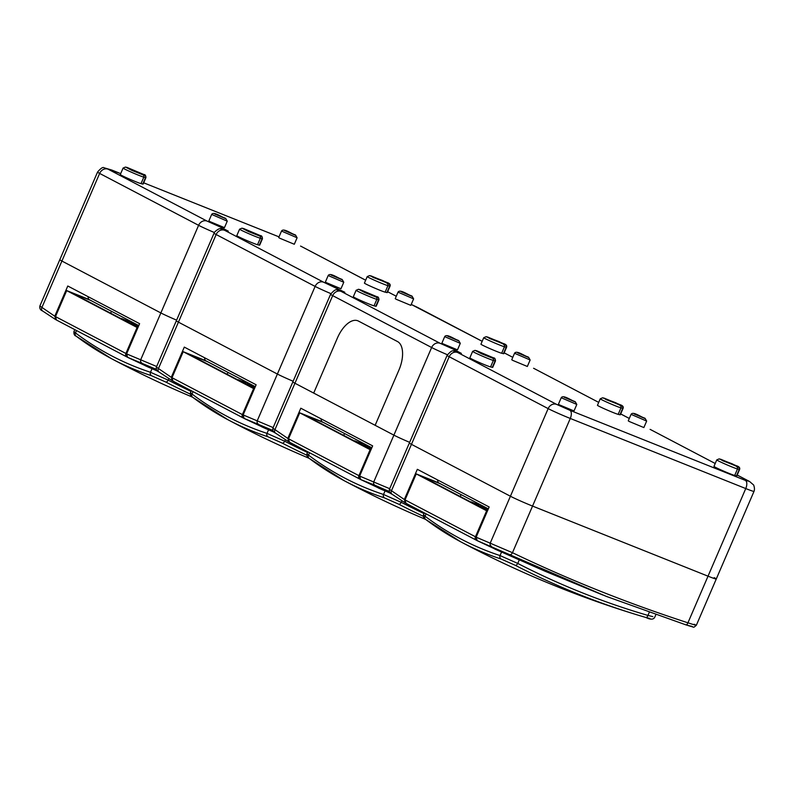 <?xml version="1.0" encoding="UTF-8"?>
<svg xmlns="http://www.w3.org/2000/svg" width="794" height="794" viewBox="0 0 794 794"><rect width="100%" height="100%" fill="white"/><g stroke="black" fill="none" stroke-linecap="round" stroke-linejoin="round"><path stroke-width="1.19" d="M389.388 491.546L374.887 485.233A2.829 2.442 -69.4 0 1 373.815 481.76L393.893 435.142A17.686 0.794 -156.7 0 0 409.644 442.347A17.686 0.794 -156.7 0 1 393.893 435.142L375.145 425.306L398.906 370.133A24.763 12.565 -68.2 0 0 397.516 341.559L358.412 321.054A24.763 12.565 -68.2 0 0 357.806 320.776A24.763 12.565 -68.2 0 0 337.45 337.916L313.69 393.08L375.145 425.306L398.906 370.133A24.763 12.565 -68.2 0 0 397.516 341.559L358.412 321.054A24.763 12.565 -68.2 0 0 357.806 320.776A24.763 12.565 -68.2 0 0 337.45 337.916L313.69 393.08L294.941 383.244A17.686 0.794 -156.7 0 1 292.847 381.904L330.582 294.286A17.686 0.794 -156.7 0 0 332.676 295.626L294.941 383.244A17.686 0.794 -156.7 0 1 292.847 381.904L272.898 428.214L287.805 438.417L300.817 408.215L372.644 445.871L359.632 476.082L389.685 488.697M309.541 452.729L308.509 455.131A986.873 500.875 -68.2 0 0 383.522 494.473L401.238 502.324A2.829 1.439 117.3 0 1 398.787 504.22L384.574 497.927A989.681 502.304 111.8 0 1 345.569 481.422A989.681 502.304 111.8 0 1 344.239 480.727A989.681 502.304 111.8 0 1 309.342 458.475A2.829 2.412 126.9 0 1 309.065 458.297L309.065 458.297C307.457 457.83 306.752 456.302 306.97 453.731L308.509 455.131A2.829 2.412 126.9 0 0 309.065 458.297L344.239 480.727A994.038 994.038 0 0 0 349.36 483.427A994.038 994.038 0 0 0 425.485 519.326M383.254 489.422L382.658 489.908A1241.707 1068.426 -62.3 0 1 379.81 488.598M324.111 422.775L305.154 415.193L370.987 449.722M322.036 421.683L299.715 412.811L370.848 450.049M343.713 435.42L344.546 433.484M354.571 441.107L371.126 449.394M371.314 448.967L363.702 444.68M359.493 441.325A83.122 3.752 23.3 0 0 359.474 441.355A83.122 3.752 23.3 0 0 362.61 443.945L354.71 440.789M385.07 490.881L383.522 494.473A2.829 2.442 108.2 0 0 384.574 497.927M374.887 485.233L360.635 479.516L359.632 476.082M378.281 487.943L380.812 489.025A2.829 2.442 113.1 0 0 380.872 489.054L360.635 479.516M380.812 489.025L391.134 493.56L380.872 489.054A2.829 2.442 113.1 0 0 380.931 489.084M321.62 421.515L371.82 447.786M447.419 354.739A17.686 0.794 -156.7 0 1 431.638 347.514L393.893 435.142L294.941 383.244L274.853 429.872A2.829 2.422 -55.4 0 0 275.518 433.107L275.518 433.107C273.364 432.273 272.491 430.636 272.898 428.214M287.805 438.417L289.254 442.069M275.766 433.256A2.829 2.422 -55.4 0 1 275.518 433.107L288.808 441.851M320.875 418.726A21.22 18.262 -62.3 0 1 321.639 421.475M690.969 626.059C694.552 627.439 692.815 627.032 685.778 624.818L606.279 596.373L477.154 540.625L476.152 537.181L489.164 506.979L417.336 469.314L404.325 499.515L405.774 503.178M494.801 549.041L497.332 550.133A2.829 2.442 113.1 0 0 497.391 550.153L477.154 540.625M497.332 550.133L545.339 571.352L602.954 595.063M438.139 482.613L488.34 508.885M476.152 537.181L512.467 552.703C569.278 579.928 627.766 603.291 687.941 622.804C696.259 625.513 698.313 626 694.105 624.273M714.183 577.645A17.686 0.794 -156.7 0 1 716.277 578.985A17.686 0.794 -156.7 0 1 708.02 576.176L532.546 506.076A17.686 0.794 -156.7 0 1 510.413 496.24L411.451 444.342A17.686 0.794 -156.7 0 1 409.367 443.002L447.101 355.384A17.686 0.794 -156.7 0 0 449.196 356.724L411.451 444.342A17.686 0.794 -156.7 0 1 409.367 443.002L389.417 489.312L404.325 499.515M392.286 494.354A2.829 2.422 -55.4 0 1 392.038 494.205L405.327 502.959M437.395 479.834A21.22 18.262 -62.3 0 1 438.159 482.573M649.82 618.437L645.859 617.474A2.829 1.419 106.3 0 1 645.859 617.474A989.513 851.426 -62.3 0 1 638.634 615.32A989.513 851.426 -62.3 0 1 515.306 565.318L501.093 559.026A989.681 502.304 111.8 0 1 462.088 542.52A989.681 502.304 111.8 0 1 460.758 541.826A989.681 502.304 111.8 0 1 425.862 519.574A2.829 2.412 126.9 0 1 425.584 519.395L425.584 519.395C423.966 518.929 423.271 517.4 423.49 514.83L425.028 516.229A2.829 2.412 126.9 0 0 425.584 519.395L460.758 541.826A994.038 994.038 0 0 0 465.88 544.525A994.038 994.038 0 0 0 638.634 615.32L645.869 617.474C650.375 619.747 653.313 619.707 654.683 617.375L655.794 614.794M499.773 550.52L499.168 551.006A1241.707 1068.426 -62.3 0 1 496.329 549.696M426.06 513.827L425.028 516.229A986.873 500.875 -68.2 0 0 500.041 555.572L517.757 563.422A2.829 1.439 117.3 0 1 515.306 565.318M440.63 483.874L421.674 476.301L487.506 510.82M438.556 482.782L416.235 473.909L487.367 511.147M519.276 559.889L517.757 563.422A986.704 849.004 117.7 0 0 647.944 615.429L652.866 616.63M460.232 496.518L461.066 494.583M471.08 502.205L487.645 510.492M487.834 510.066L480.221 505.778M476.013 502.423A83.122 3.752 23.3 0 0 475.993 502.453A83.122 3.752 23.3 0 0 479.129 505.044L471.219 501.887M501.59 551.979L500.041 555.572A2.829 2.442 108.2 0 0 501.093 559.026M649.214 612.472L647.944 615.429A2.829 1.419 106.3 0 1 645.869 617.474M193.021 391.631L191.989 394.032A986.873 500.875 -68.2 0 0 267.002 433.375L284.718 441.226A2.829 1.439 117.3 0 1 282.267 443.121L268.054 436.819A989.681 502.304 111.8 0 1 229.049 420.324A989.681 502.304 111.8 0 1 227.719 419.619A989.681 502.304 111.8 0 1 192.823 397.377A2.829 2.412 126.9 0 1 192.555 397.199L192.555 397.199C190.937 396.722 190.232 395.204 190.451 392.633L191.989 394.032A2.829 2.412 126.9 0 0 192.555 397.199L227.719 419.619A994.038 994.038 0 0 0 232.841 422.329A994.038 994.038 0 0 0 308.965 458.227M266.734 428.323L266.139 428.81A1241.707 1068.426 -62.3 0 1 263.29 427.5M207.601 361.677L188.635 354.094L254.467 388.623M205.527 360.585L183.196 351.702L254.328 388.951M227.193 374.321L228.027 372.386M238.051 380.008L254.606 388.296M254.795 387.859L247.182 383.581M242.974 380.227A83.122 3.752 23.3 0 0 242.964 380.257A83.122 3.752 23.3 0 0 246.09 382.847L238.19 379.681M268.551 429.782L267.002 433.375A2.829 2.442 108.2 0 0 268.054 436.819M272.868 430.447L244.115 418.418L243.113 414.984L256.125 384.772L184.297 347.107L171.286 377.319L172.735 380.971M261.772 426.835L264.293 427.926A2.829 2.442 113.1 0 0 264.352 427.956L244.115 418.418M264.293 427.926L274.615 432.452M205.11 360.416L255.301 386.688M183.196 351.702L172.01 377.696L242.398 414.607L273.166 427.599M258.368 424.135A2.829 2.442 -69.4 0 1 257.296 420.661L277.384 374.043A17.686 0.794 -156.7 0 0 293.125 381.249A17.686 0.794 -156.7 0 1 277.384 374.043L178.422 322.146A17.686 0.794 -156.7 0 1 176.328 320.806L214.062 233.178A17.686 0.794 -156.7 0 0 216.157 234.528L178.422 322.146A17.686 0.794 -156.7 0 1 176.328 320.806L156.388 367.116L171.286 377.319M159.247 372.158A2.829 2.422 -55.4 0 1 158.999 372.009L172.288 380.753M204.356 357.628A21.22 18.262 -62.3 0 1 205.12 360.377M76.502 330.532L75.47 332.934A986.873 500.875 -68.2 0 0 150.493 372.277L168.199 380.127A2.829 1.439 117.3 0 1 165.748 382.023L151.535 375.721A989.681 502.304 111.8 0 1 112.53 359.225A989.681 502.304 111.8 0 1 111.2 358.521A989.681 502.304 111.8 0 1 76.303 336.269A2.829 2.412 126.9 0 1 76.035 336.1L76.035 336.1C74.418 335.624 73.723 334.105 73.941 331.535L75.47 332.934A2.829 2.412 126.9 0 0 76.035 336.1L111.2 358.521A994.038 994.038 0 0 0 116.321 361.23A994.038 994.038 0 0 0 192.456 397.119M150.215 367.225L149.619 367.701A1241.707 1068.426 -62.3 0 1 146.771 366.401M91.082 300.569L72.115 292.996L137.948 327.515M89.007 299.487L66.597 290.554L137.809 327.853M110.674 313.213L111.507 311.288M121.532 318.91L138.087 327.197M138.275 326.761L130.673 322.483M125.948 320.3L126.445 319.158A83.122 3.752 23.3 0 0 126.445 319.158A83.122 3.752 23.3 0 0 129.581 321.749L121.671 318.583M152.041 368.674L150.493 372.277A2.829 2.442 108.2 0 0 151.535 375.721M156.349 369.349L127.596 357.32L126.603 353.886L139.605 323.674L67.778 286.009L54.776 316.22L56.215 319.873M145.252 365.736L147.773 366.828A2.829 2.442 113.1 0 0 147.833 366.858L127.596 357.32M147.773 366.828L158.095 371.354L147.833 366.858A2.829 2.442 113.1 0 0 147.902 366.878M88.591 299.318L138.781 325.59M126.603 353.886L156.646 366.491M141.848 363.027A2.829 2.442 -69.4 0 1 140.786 359.563L160.864 312.945A17.686 0.794 -156.7 0 0 176.615 320.141A17.686 0.794 -156.7 0 1 160.864 312.945L61.902 261.047A17.686 0.794 -156.7 0 1 59.808 259.707L97.543 172.08A17.686 0.794 -156.7 0 0 99.637 173.42L61.902 261.047A17.686 0.794 -156.7 0 1 59.808 259.707L39.869 306.008L54.776 316.22M42.737 311.049A2.829 2.422 -55.4 0 1 42.479 310.901L55.769 319.654M87.846 296.529A21.22 18.262 -62.3 0 1 88.61 299.278M722.5 460.609L736.098 465.959L723.662 460.52L721.686 460.093L722.5 460.609M478.375 352.089L491.972 357.439L479.536 352L477.561 351.573L478.375 352.089M559.423 404.871L574.012 410.945L576.811 404.454L561.219 397.744L558.42 404.235L559.423 404.871M629.265 421.495L643.855 427.569L646.653 421.078L631.061 414.359L628.262 420.85L629.265 421.495M605.981 399.511L619.588 404.861L607.142 399.422L605.167 398.995L605.981 399.511M361.856 290.991L375.453 296.341L363.017 290.902L361.042 290.465L361.856 290.991M442.903 343.772L457.493 349.846L460.292 343.355L444.7 336.636L441.901 343.127L442.903 343.772M512.755 360.397L527.345 366.471L530.134 359.98L514.542 353.261L511.743 359.751L512.755 360.397M489.471 338.413L503.068 343.762L490.632 338.323L488.647 337.887L489.471 338.413M245.336 229.893L258.933 235.242L246.497 229.803L244.522 229.367L245.336 229.893M326.384 282.674L340.973 288.748L343.772 282.257L328.18 275.538L325.381 282.029L326.384 282.674M396.236 299.298L410.826 305.362L413.614 298.872L398.022 292.162L395.233 298.653L396.236 299.298M372.952 277.314L386.549 282.664L374.113 277.225L372.138 276.788L372.952 277.314M128.817 168.794L142.424 174.144L129.978 168.695L128.003 168.268L128.817 168.794M209.874 221.576L224.464 227.65L227.253 221.159L211.661 214.44L208.862 220.93L209.874 221.576M279.716 238.2L294.306 244.264L297.105 237.773L281.513 231.064L278.714 237.555L279.716 238.2M386.896 292.569A11.493 0.516 23.3 0 0 387.274 292.599L390.072 286.108A11.493 0.516 -156.7 0 1 389.685 286.078L386.896 292.569L385.15 292.152A11.493 0.516 23.3 0 1 373.438 287.537A11.493 0.516 23.3 0 1 364.416 283.081L367.215 276.6L369.577 275.597A1.767 1.707 103.4 0 1 369.865 275.697L388.822 283.756L382.619 280.51L369.865 275.697M221.615 228.95A7.077 3.593 -68.2 0 0 220.335 226.995L228.315 231.173L224.613 230.3L323.575 282.188L344.834 292.271L341.132 291.398L440.084 343.286L453.364 349.191L461.344 353.38L457.642 352.496L556.604 404.384L569.884 410.29L745.358 480.39L749.06 481.273L737.199 475.05M142.761 184.049A11.493 0.516 23.3 0 0 143.148 184.069L145.947 177.578A11.493 0.516 -156.7 0 1 145.56 177.558L142.761 184.049L141.014 183.632A11.493 0.516 23.3 0 1 129.313 179.007A11.493 0.516 23.3 0 1 120.291 174.561L123.08 168.07A11.493 0.516 -156.7 0 0 132.112 172.516A11.493 0.516 -156.7 0 0 143.813 177.141L141.014 183.632M503.406 353.667A11.493 0.516 23.3 0 0 503.793 353.697L506.592 347.206A11.493 0.516 -156.7 0 1 506.205 347.177L503.406 353.667L501.669 353.251A11.493 0.516 23.3 0 1 489.958 348.635A11.493 0.516 23.3 0 1 480.936 344.189L483.735 337.698L486.087 336.696A1.767 1.707 103.4 0 1 486.385 336.795L505.341 344.864L499.128 341.609L486.385 336.795M259.281 245.148A11.493 0.516 23.3 0 0 259.668 245.177L262.467 238.686A11.493 0.516 -156.7 0 1 262.08 238.657L259.281 245.148L257.534 244.731A11.493 0.516 23.3 0 1 245.832 240.106A11.493 0.516 23.3 0 1 236.801 235.659L239.599 229.168A11.493 0.516 -156.7 0 0 248.621 233.615A11.493 0.516 -156.7 0 0 260.333 238.24L257.534 244.731M619.925 414.766A11.493 0.516 23.3 0 0 620.312 414.796L623.111 408.305A11.493 0.516 -156.7 0 1 622.724 408.275L619.925 414.766L618.179 414.359A11.493 0.516 23.3 0 1 606.477 409.734A11.493 0.516 23.3 0 1 597.455 405.287L600.244 398.796L602.606 397.794A1.767 1.707 103.4 0 1 602.894 397.893L621.861 405.962L615.648 402.707L602.894 397.893M375.8 306.246A11.493 0.516 23.3 0 0 376.187 306.276L378.976 299.785A11.493 0.516 -156.7 0 1 378.589 299.755L375.8 306.246L374.053 305.829A11.493 0.516 23.3 0 1 362.352 301.214A11.493 0.516 23.3 0 1 353.32 296.767L356.119 290.276A11.493 0.516 -156.7 0 0 365.141 294.723A11.493 0.516 -156.7 0 0 376.852 299.338L374.053 305.829M736.445 475.874A11.493 0.516 23.3 0 0 736.832 475.894L739.631 469.403A11.493 0.516 -156.7 0 1 739.244 469.383L736.445 475.874L734.698 475.457A11.493 0.516 23.3 0 1 722.997 470.832A11.493 0.516 23.3 0 1 713.975 466.386L716.764 459.895L719.126 458.892A1.767 1.707 103.4 0 1 719.414 458.992L738.37 467.061L732.167 463.805L719.414 458.992M492.32 367.344A11.493 0.516 23.3 0 0 492.707 367.374L495.496 360.883A11.493 0.516 -156.7 0 1 495.109 360.853L492.32 367.344L490.573 366.927A11.493 0.516 23.3 0 1 478.861 362.312A11.493 0.516 23.3 0 1 469.84 357.866L472.638 351.375A11.493 0.516 -156.7 0 0 481.66 355.821A11.493 0.516 -156.7 0 0 493.362 360.436L490.573 366.927M214.38 232.533A17.686 0.794 -156.7 0 1 198.599 225.317L160.864 312.945L61.902 261.047L41.824 307.675A2.829 2.422 -55.4 0 0 42.479 310.901L42.479 310.901C40.335 310.067 39.462 308.439 39.869 306.008M330.899 293.631A17.686 0.794 -156.7 0 1 315.119 286.416L277.384 374.043L178.422 322.146L158.343 368.773A2.829 2.422 -55.4 0 0 158.999 372.009L158.999 372.009C156.845 371.165 155.981 369.538 156.388 367.116M336.854 288.093A7.077 3.593 111.8 0 1 338.135 290.048M685.778 624.818A2.829 1.429 -72.4 0 0 685.808 624.828C695.743 627.131 692.289 628.53 696.338 625.295L716.277 578.985A17.686 0.794 -156.7 0 1 708.02 576.176L532.546 506.076A17.686 0.794 -156.7 0 1 510.413 496.24L411.451 444.342L391.373 490.97A2.829 2.422 -55.4 0 0 392.038 494.205L392.038 494.205C389.884 493.372 389.01 491.734 389.417 489.312M453.364 349.191A7.077 3.593 111.8 0 1 454.654 351.147M423.271 516.269A989.513 851.426 -62.3 0 1 398.787 504.22M401.903 500.786L401.238 502.324A986.704 849.004 117.7 0 0 424.036 513.579M359.811 479.09L289.522 442.228A2.829 2.432 117.7 0 1 289.473 442.208L359.861 479.119A2.829 2.432 -62.3 0 1 358.918 475.705L370.103 449.722M359.92 479.149L360.367 479.368A1241.707 1068.426 -62.3 0 1 359.92 479.149A2.829 2.432 -62.3 0 1 359.861 479.119L360.099 479.149M299.715 412.811L288.53 438.794L359.652 476.043M288.53 438.794A2.829 2.432 117.7 0 0 289.473 442.208L288.44 438.745L299.636 412.751M364.198 443.786L363.692 444.968M491.407 546.332A2.829 2.442 -69.4 0 1 490.335 542.868L548.148 408.612L449.196 356.724A7.077 6.084 117.7 0 1 457.642 352.496M606.467 596.443L685.808 624.828A2.829 1.429 -72.4 0 0 687.941 622.804L745.755 488.558L570.281 418.458L512.467 552.703A2.829 1.439 -64.1 0 1 510.026 554.609M480.707 504.885L480.201 506.066M518.601 559.581A2.829 1.439 114.5 0 1 518.581 559.572L497.391 550.153M476.331 540.188L406.042 503.336A2.829 2.432 117.7 0 1 405.992 503.307L476.38 540.218A2.829 2.432 -62.3 0 1 475.427 536.804L486.623 510.82M476.44 540.248L476.886 540.466A1241.707 1068.426 -62.3 0 1 476.44 540.248A2.829 2.432 -62.3 0 1 476.38 540.218L476.618 540.248M416.235 473.909L405.039 499.892L476.172 537.141M405.039 499.892A2.829 2.432 117.7 0 0 405.992 503.307L404.96 499.843L416.155 473.849M306.752 455.17A989.513 851.426 -62.3 0 1 282.267 443.121M285.383 439.687L284.718 441.226A986.704 849.004 117.7 0 0 307.516 452.471M243.301 417.991L173.013 381.13A2.829 2.432 117.7 0 1 172.953 381.11L243.351 418.021A2.829 2.432 -62.3 0 1 242.398 414.607L253.594 388.613M243.401 418.051L243.857 418.269A1241.707 1068.426 -62.3 0 1 243.411 418.051A2.829 2.432 -62.3 0 1 243.351 418.021L243.589 418.051M172.01 377.696A2.829 2.432 117.7 0 0 172.953 381.11L172.01 377.696M172.02 377.666L183.116 351.653M247.678 382.688L247.172 383.869M190.232 394.062A989.513 851.426 -62.3 0 1 165.748 382.023M168.864 378.589L168.199 380.127A986.704 849.004 117.7 0 0 190.997 391.373M126.782 356.893L56.493 320.032A2.829 2.432 117.7 0 1 56.443 320.012L126.832 356.923A2.829 2.432 -62.3 0 1 125.879 353.509L137.074 327.515M126.881 356.943L127.338 357.171A1241.707 1068.426 -62.3 0 1 126.891 356.953A2.829 2.432 -62.3 0 1 126.832 356.923L127.07 356.953M66.686 290.604L55.491 316.598L126.613 353.836M55.491 316.598A2.829 2.432 117.7 0 0 56.443 320.012L55.491 316.598M55.501 316.568L66.597 290.554M131.159 321.59L130.653 322.761M564.336 397.328L575.084 401.625L564.336 397.328M574.667 401.456L564.762 397.496L574.667 401.456M644.51 418.071L634.605 414.121L644.51 418.071M634.178 413.952L644.936 418.24L634.178 413.952M493.421 357.816L475.288 350.472L481.492 353.727L492.498 358.124L494.245 358.541L493.421 357.816M495.496 360.883C495.327 358.779 494.672 357.776 493.54 357.876L476.737 350.789A1.767 1.707 103.4 0 1 477.035 350.888M738.37 467.061A1.767 1.707 103.4 0 1 739.244 469.383L737.497 468.966A11.493 0.516 -156.7 0 1 728.594 465.552A11.493 0.516 -156.7 0 1 718.123 460.768A11.493 0.516 -156.7 0 1 716.764 459.895M447.816 336.229L458.575 340.527L447.816 336.229M458.148 340.358L448.243 336.398L458.148 340.358M527.99 356.972L518.085 353.012L527.99 356.972M517.658 352.844L528.417 357.141L517.658 352.844M376.902 296.718L358.769 289.373L364.972 292.629L375.979 297.025L377.726 297.442L376.902 296.718M378.976 299.785C378.807 297.681 378.162 296.678 377.021 296.777L360.228 289.691A1.767 1.707 103.4 0 1 360.516 289.79M621.861 405.962A1.767 1.707 103.4 0 1 622.724 408.275L620.977 407.868A11.493 0.516 -156.7 0 1 612.075 404.444A11.493 0.516 -156.7 0 1 601.604 399.67A11.493 0.516 -156.7 0 1 600.244 398.796M331.297 275.131L342.055 279.428L331.297 275.131M341.628 279.25L331.723 275.3L341.628 279.25M411.471 295.874L401.566 291.914L411.471 295.874M401.139 291.745L411.897 296.043L401.139 291.745M260.382 235.62L242.249 228.275L248.462 231.53L259.469 235.927L261.206 236.334L260.382 235.62M262.467 238.686C262.288 236.582 261.643 235.58 260.511 235.679L243.708 228.593A1.767 1.707 103.4 0 1 243.996 228.682M505.341 344.864A1.767 1.707 103.4 0 1 506.205 347.177L504.458 346.76A11.493 0.516 -156.7 0 1 495.565 343.345A11.493 0.516 -156.7 0 1 485.094 338.572A11.493 0.516 -156.7 0 1 483.735 337.698M214.777 214.023L225.536 218.32L214.777 214.023M225.109 218.152L215.204 214.201L225.109 218.152M294.951 234.776L285.046 230.816L294.951 234.776M284.629 230.647L295.378 234.945L284.629 230.647M143.873 174.521L125.73 167.167L131.943 170.422L142.95 174.819L144.697 175.236L143.873 174.521M145.947 177.578C145.778 175.484 145.123 174.482 143.992 174.581L127.189 167.484A1.767 1.707 103.4 0 1 127.477 167.584M388.822 283.756A1.767 1.707 103.4 0 1 389.685 286.078L387.938 285.661A11.493 0.516 -156.7 0 1 379.046 282.247A11.493 0.516 -156.7 0 1 368.575 277.463A11.493 0.516 -156.7 0 1 367.215 276.6M111.438 169.936A7.077 3.593 111.8 0 1 111.626 169.995L120.698 173.618L108.093 169.191L207.055 221.089L220.335 226.995M650.584 429.604L715.215 463.498L650.584 429.604A7.077 6.084 117.7 0 0 650.097 429.375M629.295 418.468L620.68 413.952M534.074 368.505L598.696 402.389L534.074 368.505A7.077 6.084 117.7 0 0 533.578 368.277M504.17 352.824L512.785 357.34L504.16 352.854M482.166 341.321L411.232 304.43M387.651 291.726L396.266 296.241L387.641 291.745M365.647 280.222L301.035 246.299A7.077 6.084 117.7 0 0 300.549 246.08M279.002 236.87L143.694 182.819L279.012 236.87M207.055 221.089A7.077 6.084 117.7 0 0 198.599 225.317L99.637 173.42A7.077 6.084 117.7 0 1 108.093 169.191M97.543 172.08C100.778 168.259 102.952 166.819 104.074 167.782L111.626 169.995A7.077 3.593 111.8 0 1 111.795 170.075M387.075 283.349A1.767 1.707 103.4 0 1 387.938 285.661L385.15 292.152M144.697 175.236A1.767 1.707 103.4 0 1 145.56 177.558L143.813 177.141A1.767 1.707 103.4 0 0 142.95 174.819M129.74 169.251L129.978 168.695M373.875 277.781L374.113 277.225M369.577 275.597L371.314 276.014A1.767 1.707 103.4 0 1 371.612 276.104M127.189 167.484L125.442 167.077A1.767 1.707 103.4 0 1 125.73 167.167M323.575 282.188A7.077 6.084 117.7 0 0 315.119 286.416L216.157 234.528A7.077 6.084 117.7 0 1 224.613 230.3M411.232 304.42L417.555 307.407A7.077 6.084 117.7 0 0 417.058 307.179M503.594 344.447A1.767 1.707 103.4 0 1 504.458 346.76L501.669 353.251M261.206 236.334A1.767 1.707 103.4 0 1 262.08 238.657L260.333 238.24A1.767 1.707 103.4 0 0 259.469 235.927M246.259 230.359L246.497 229.803M490.394 338.879L490.632 338.323M486.087 336.696L487.834 337.113A1.767 1.707 103.4 0 1 488.121 337.212M243.708 228.593L241.962 228.176A1.767 1.707 103.4 0 1 242.249 228.275M440.084 343.286A7.077 6.084 117.7 0 0 431.638 347.514L332.676 295.626A7.077 6.084 117.7 0 1 341.132 291.398M620.114 405.545A1.767 1.707 103.4 0 1 620.977 407.868L618.179 414.359M377.726 297.442A1.767 1.707 103.4 0 1 378.589 299.755L376.852 299.338A1.767 1.707 103.4 0 0 375.979 297.025M362.779 291.458L363.017 290.902M606.904 399.978L607.142 399.422M602.606 397.794L604.353 398.211A1.767 1.707 103.4 0 1 604.641 398.31M360.228 289.691L358.481 289.274A1.767 1.707 103.4 0 1 358.769 289.373M569.884 410.29A7.077 3.593 111.8 0 1 570.281 418.458A17.686 0.794 -156.7 0 1 548.148 408.612A7.077 6.084 117.7 0 1 556.604 404.384M716.277 578.985L754.012 491.367A17.686 0.794 -156.7 0 1 745.755 488.558A7.077 3.593 111.8 0 0 745.358 480.39M737.209 475.02L749.546 481.492A7.077 6.084 117.7 0 0 749.06 481.273M736.634 466.644A1.767 1.707 103.4 0 1 737.497 468.966L734.698 475.457M494.245 358.541A1.767 1.707 103.4 0 1 495.109 360.853L493.362 360.436A1.767 1.707 103.4 0 0 492.498 358.124M479.298 352.556L479.536 352M723.423 461.076L723.662 460.52M719.126 458.892L720.873 459.309A1.767 1.707 103.4 0 1 721.16 459.408M476.737 350.789L475.001 350.372A1.767 1.707 103.4 0 1 475.288 350.472M306.97 453.731L307.794 451.816M358.987 442.496L359.474 441.355M382.658 489.908L379.8 488.598M363.602 444.918L364.109 443.747M480.122 506.016L480.628 504.845M423.49 514.83L424.314 512.914M475.507 503.594L475.993 502.453M499.178 551.006L496.319 549.696M190.451 392.633L191.285 390.717M242.468 381.398L242.964 380.257M266.149 428.81L263.28 427.5M264.352 427.956L274.615 432.462M247.083 383.82L247.589 382.639M73.941 331.535L74.765 329.619M149.629 367.711L146.761 366.401M130.563 322.721L131.07 321.54M576.811 404.454L575.213 401.685C570.965 400.454 563.244 394.4 561.219 397.744M574.806 401.794L564.524 397.367M644.649 418.418L634.366 413.992M646.653 421.078L645.056 418.299C640.818 417.078 633.096 411.014 631.061 414.359M460.292 343.355L458.694 340.576C454.456 339.356 446.734 333.291 444.7 336.636M458.287 340.695L448.005 336.269M528.129 357.32L517.847 352.893M530.134 359.98L528.536 357.201C524.298 355.98 516.576 349.916 514.542 353.261M343.772 282.257L342.174 279.478C337.936 278.257 330.215 272.193 328.18 275.538M341.767 279.597L331.485 275.171M411.61 296.222L401.337 291.795M413.614 298.872L412.017 296.102C407.779 294.872 400.057 288.817 398.022 292.162M227.253 221.159L225.655 218.38C221.417 217.159 213.695 211.095 211.661 214.44M225.248 218.499L214.966 214.072M295.1 235.123L284.818 230.687M297.105 237.773L295.507 235.004C291.259 233.773 283.537 227.719 281.513 231.064M301.035 246.299L365.667 280.193M390.072 286.108C390.638 284.451 389.517 283.22 386.728 282.396L371.314 276.014M125.442 167.077L123.08 168.07M228.146 231.094L220.593 228.88C219.7 227.511 213.685 232.255 214.062 233.178M417.555 307.407L482.176 341.291M506.592 347.206C507.148 345.559 506.036 344.318 503.237 343.504L487.834 337.113M241.962 228.176L239.599 229.168M344.656 292.192L337.113 289.979C335.991 289.026 333.817 290.455 330.582 294.286M620.69 413.922L629.305 418.438M623.111 408.305C623.667 406.657 622.556 405.416 619.757 404.603L604.353 398.211M358.481 289.274L356.119 290.276M461.175 353.3L453.632 351.087C452.511 350.124 450.327 351.553 447.101 355.384M754.012 491.367C754.697 489.719 754.578 487.605 753.645 485.005L749.546 481.492M739.631 469.403C740.187 467.755 739.065 466.515 736.276 465.701L720.873 459.309M475.001 350.372L472.638 351.375"/></g></svg>
